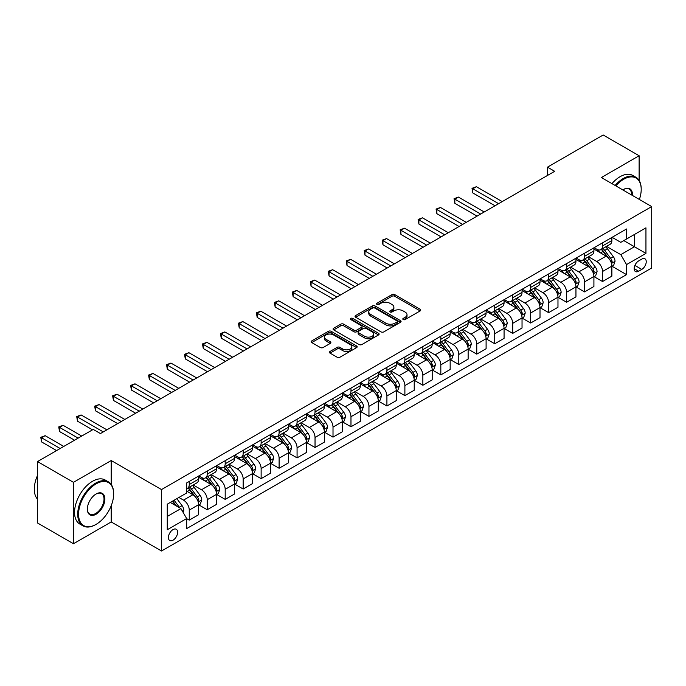 <?xml version="1.0" encoding="UTF-8"?>
<svg xmlns="http://www.w3.org/2000/svg" width="686" height="686" viewBox="0 0 686 686"><rect width="100%" height="100%" fill="white"/><g stroke="black" fill="none" stroke-linecap="round" stroke-linejoin="round"><path stroke-width="1.03" d="M403.197 319.556A1.398 0.806 0 0 0 405.177 319.556L420.166 310.904A1.998 1.149 0 0 0 420.75 310.089A1.998 1.149 0 0 0 420.166 309.275L394.767 294.611A1.998 1.149 0 0 0 391.946 294.611L376.957 303.263A1.398 0.806 0 0 0 376.545 303.838A1.398 0.806 0 0 0 376.957 304.404A1.398 0.806 0 0 0 378.929 304.404L380.867 303.289A6.388 3.687 0 0 1 389.897 303.289L392.015 304.507A6.388 3.687 0 0 1 393.884 307.114A6.388 3.687 0 0 1 392.015 309.72L390.077 310.844A1.398 0.806 0 0 0 389.665 311.41A1.398 0.806 0 0 0 390.077 311.984A1.398 0.806 0 0 0 392.049 311.984L393.996 310.861A6.388 3.687 0 0 1 403.025 310.861L405.143 312.087A6.388 3.687 0 0 1 407.012 314.694A6.388 3.687 0 0 1 405.143 317.301L403.197 318.415A1.398 0.806 0 0 0 402.793 318.99A1.398 0.806 0 0 0 403.197 319.556L403.197 318.415M173.018 540.208A6.508 3.756 120 0 0 177.271 534.48A6.508 3.756 120 0 0 176.268 529.266A6.508 3.756 120 0 0 173.018 529.592A6.508 3.756 120 0 0 168.765 535.32A6.508 3.756 120 0 0 169.768 540.534A6.508 3.756 120 0 0 173.018 540.208M330 351.472A1.998 1.149 0 0 0 329.417 352.287A1.998 1.149 0 0 0 330 353.101L337.126 357.217A1.998 1.149 0 0 0 339.956 357.217L356.6 347.605A1.998 1.149 0 0 0 357.183 346.79A1.998 1.149 0 0 0 356.6 345.976L331.201 331.312A1.998 1.149 0 0 0 328.38 331.312L311.736 340.925A1.998 1.149 0 0 0 311.144 341.739A1.998 1.149 0 0 0 311.736 342.554L320.336 347.519A1.998 1.149 0 0 0 323.157 347.519L330.283 343.403A1.998 1.149 0 0 0 330.875 342.588A1.998 1.149 0 0 0 330.283 341.774L326.022 339.313A5.334 3.078 0 0 1 324.452 337.135A5.334 3.078 0 0 1 327.754 334.288A5.334 3.078 0 0 1 333.567 334.957L350.289 344.604A5.334 3.078 0 0 1 351.849 346.79A5.334 3.078 0 0 1 348.557 349.637A5.334 3.078 0 0 1 342.734 348.968L339.956 347.356A1.998 1.149 0 0 0 337.126 347.356L330 351.472L330 353.101M111.209 460.538L73.471 482.327L37.533 461.575L37.533 522.989L73.471 543.741L111.209 521.952L161.519 551.004L161.519 489.581L111.209 460.538L111.209 484.453M639.12 180.409L639.12 155.748L601.39 177.537L651.7 206.58L161.519 489.581M639.12 155.748L603.183 134.996L547.479 167.161L547.479 175.462M37.533 461.575L93.236 429.419L100.422 433.569L554.674 171.311L547.479 167.161M381.013 331.878A1.998 1.149 0 0 0 383.834 331.878L400.487 322.266A1.998 1.149 0 0 0 401.07 321.451A1.998 1.149 0 0 0 400.487 320.636L375.088 305.973A1.998 1.149 0 0 0 372.266 305.973L355.614 315.586A1.998 1.149 0 0 0 355.031 316.4A1.998 1.149 0 0 0 355.614 317.215L381.013 331.878M351.301 319.856A1.398 0.806 0 0 1 352.724 320.053L352.724 318.398L378.543 333.302A1.998 1.149 0 0 1 379.126 334.116A1.998 1.149 0 0 1 378.543 334.931L361.891 344.544A1.998 1.149 0 0 1 359.07 344.544L333.67 329.88L333.67 328.251A1.998 1.149 0 0 0 333.087 329.066A1.998 1.149 0 0 0 333.67 329.88M333.67 328.251L340.796 324.144A1.998 1.149 0 0 1 343.617 324.144L353.925 330.086A1.998 1.149 0 0 0 356.746 330.086L361.471 327.359A1.998 1.149 0 0 0 362.054 326.545A1.998 1.149 0 0 0 361.471 325.73L350.743 319.539A1.398 0.806 0 0 1 350.34 318.964A1.398 0.806 0 0 1 351.198 318.218A1.398 0.806 0 0 1 352.724 318.398M641.779 259.119L638.623 260.937A6.303 3.636 120 0 0 634.499 266.494A6.303 3.636 120 0 0 635.468 271.545A6.303 3.636 120 0 0 638.623 271.236L641.779 269.409A6.303 3.636 120 0 0 645.895 263.853A6.303 3.636 120 0 0 644.934 258.802A6.303 3.636 120 0 0 641.779 259.119M161.519 551.004L651.7 267.994L651.7 206.58M612.101 237.33L620.796 242.347L626.541 239.028L626.541 228.987L186.669 482.944L186.669 492.985L167.264 504.193L167.264 529.755L186.669 518.547L186.669 528.589L626.541 274.632L626.541 264.59L620.796 254.635L606.501 246.385M626.541 239.028L645.946 227.829L645.946 253.391L626.541 264.59M73.471 482.327L73.471 543.741M623.814 240.606L634.447 246.746L634.447 234.466L645.946 227.829M620.796 254.635L634.447 246.746L645.946 253.391M167.264 516.472L180.924 508.592L170.282 502.452M186.669 518.633L189.259 520.125L189.259 510.084A8.129 4.699 -120 0 0 183.514 500.128L178.909 497.47M189.259 520.125L198.606 514.732L198.606 504.69A8.129 4.699 -120 0 0 192.852 494.735L186.669 491.159M198.82 504.896L207.232 509.749L207.232 499.708A8.129 4.699 -120 0 0 201.478 489.753L193.22 484.985M207.232 509.749L216.57 504.356L216.57 494.314A8.129 4.699 -120 0 0 210.825 484.359L198.606 477.302M216.785 494.52L225.197 499.382L225.197 489.332A8.129 4.699 -120 0 0 219.451 479.377L211.194 474.609M225.197 499.382L234.543 493.989L234.543 483.939A8.129 4.699 -120 0 0 228.79 473.983L216.57 466.926M234.758 484.153L243.17 489.007L243.17 478.965A8.129 4.699 -120 0 0 237.416 469.001L229.158 464.233M243.17 489.007L252.508 483.613L252.508 473.572A8.129 4.699 -120 0 0 246.763 463.607L234.543 456.559M252.722 473.777L261.134 478.631L261.134 468.589A8.129 4.699 -120 0 0 255.389 458.625L247.131 453.866M261.134 478.631L270.481 473.237L270.481 463.196A8.129 4.699 -120 0 0 264.727 453.232L252.508 446.183M270.696 463.402L279.108 468.255L279.108 458.214A8.129 4.699 -120 0 0 273.354 448.258L265.096 443.49M279.108 468.255L288.446 462.861L288.446 452.82A8.129 4.699 -120 0 0 282.701 442.864L270.481 435.807M288.66 453.026L297.072 457.879L297.072 447.838A8.129 4.699 -120 0 0 291.318 437.882L283.069 433.115M297.072 457.879L306.419 452.486L306.419 442.444A8.129 4.699 -120 0 0 300.665 432.489L288.446 425.431M306.633 442.65L315.037 447.512L315.037 437.462A8.129 4.699 -120 0 0 309.292 427.507L301.034 422.739M315.037 447.512L324.384 442.11L324.384 432.069A8.129 4.699 -120 0 0 318.638 422.113L306.419 415.056M324.598 432.283L333.01 437.136L333.01 427.095A8.129 4.699 -120 0 0 327.256 417.131L319.007 412.363M333.01 437.136L342.357 431.743L342.357 421.701A8.129 4.699 -120 0 0 336.603 411.737L324.384 404.68M342.571 421.907L350.975 426.761L350.975 416.719A8.129 4.699 -120 0 0 345.23 406.755L336.972 401.996M350.975 426.761L360.322 421.367L360.322 411.326A8.129 4.699 -120 0 0 354.568 401.361L342.357 394.313M360.536 411.531L368.948 416.385L368.948 406.344A8.129 4.699 -120 0 0 363.194 396.388L354.945 391.62M368.948 416.385L378.286 410.991L378.286 400.95A8.129 4.699 -120 0 0 372.541 390.994L360.322 383.937M378.509 401.156L386.913 406.009L386.913 395.968A8.129 4.699 -120 0 0 381.167 386.012L372.91 381.245M386.913 406.009L396.259 400.615L396.259 390.574A8.129 4.699 -120 0 0 390.505 380.619L378.286 373.561M396.474 390.78L404.886 395.642L404.886 385.592A8.129 4.699 -120 0 0 399.132 375.636L390.874 370.869M404.886 395.642L414.224 390.24L414.224 380.198A8.129 4.699 -120 0 0 408.479 370.243L396.259 363.186M414.447 380.413L422.85 385.266L422.85 375.225A8.129 4.699 -120 0 0 417.105 365.261L408.847 360.493M422.85 385.266L432.197 379.873L432.197 369.831A8.129 4.699 -120 0 0 426.443 359.867L414.224 352.81M432.412 370.037L440.824 374.89L440.824 364.849A8.129 4.699 -120 0 0 435.07 354.885L426.812 350.126M440.824 374.89L450.162 369.497L450.162 359.455A8.129 4.699 -120 0 0 444.417 349.491L432.197 342.443M450.376 359.661L458.788 364.515L458.788 354.473A8.129 4.699 -120 0 0 453.043 344.518L444.785 339.75M458.788 364.515L468.135 359.121L468.135 349.08A8.129 4.699 -120 0 0 462.381 339.124L450.162 332.067M468.349 349.285L476.761 354.139L476.761 344.098A8.129 4.699 -120 0 0 471.008 334.142L462.75 329.374M476.761 354.139L486.1 348.745L486.1 338.704A8.129 4.699 -120 0 0 480.354 328.748L468.135 321.691M486.314 338.91L494.726 343.772L494.726 333.722A8.129 4.699 -120 0 0 488.981 323.766L480.723 318.999M494.726 343.772L504.073 338.37L504.073 328.328A8.129 4.699 -120 0 0 498.319 318.373L486.1 311.315M504.287 328.543L512.699 333.396L512.699 323.355A8.129 4.699 -120 0 0 506.945 313.391L498.688 308.623M512.699 333.396L522.037 328.002L522.037 317.961A8.129 4.699 -120 0 0 516.292 307.997L504.073 300.94M522.252 318.167L530.664 323.02L530.664 312.979A8.129 4.699 -120 0 0 524.91 303.015L516.661 298.256M530.664 323.02L540.011 317.627L540.011 307.585A8.129 4.699 -120 0 0 534.257 297.621L522.037 290.572M540.225 307.791L548.629 312.645L548.629 302.603A8.129 4.699 -120 0 0 542.883 292.648L534.626 287.88M548.629 312.645L557.975 307.251L557.975 297.21A8.129 4.699 -120 0 0 552.23 287.254L540.011 280.197M558.19 297.415L566.602 302.269L566.602 292.227A8.129 4.699 -120 0 0 560.848 282.272L552.599 277.504M566.602 302.269L575.948 296.875L575.948 286.834A8.129 4.699 -120 0 0 570.195 276.878L557.975 269.821M576.163 287.04L584.566 291.902L584.566 281.852A8.129 4.699 -120 0 0 578.821 271.896L570.563 267.128M584.566 291.902L593.913 286.499L593.913 276.458A8.129 4.699 -120 0 0 588.159 266.502L575.948 259.445M594.127 276.672L602.54 281.526L602.54 271.485A8.129 4.699 -120 0 0 596.786 261.52L588.528 256.753M602.54 281.526L611.878 276.132L611.878 266.091A8.129 4.699 -120 0 0 606.132 256.127L593.913 249.069M594.127 247.706L596.786 249.241A8.129 4.699 -120 0 0 600.85 249.644A8.129 4.699 -120 0 0 602.54 245.922L602.54 242.853M576.163 258.082L578.821 259.617A8.129 4.699 -120 0 0 582.886 260.02A8.129 4.699 -120 0 0 584.566 256.29L584.566 253.22M558.19 268.449L560.848 269.984A8.129 4.699 -120 0 0 564.921 270.387A8.129 4.699 -120 0 0 566.602 266.665L566.602 263.596M540.225 278.825L542.883 280.36A8.129 4.699 -120 0 0 546.948 280.763A8.129 4.699 -120 0 0 548.629 277.041L548.629 273.971M522.252 289.2L524.91 290.735A8.129 4.699 -120 0 0 528.983 291.138A8.129 4.699 -120 0 0 530.664 287.417L530.664 284.347M504.287 299.576L506.945 301.111A8.129 4.699 -120 0 0 511.01 301.514A8.129 4.699 -120 0 0 512.699 297.793L512.699 294.723M486.314 309.952L488.981 311.487A8.129 4.699 -120 0 0 493.045 311.89A8.129 4.699 -120 0 0 494.726 308.16L494.726 305.09M468.349 320.319L471.008 321.854A8.129 4.699 -120 0 0 475.072 322.257A8.129 4.699 -120 0 0 476.761 318.536L476.761 315.466M450.376 330.695L453.043 332.23A8.129 4.699 -120 0 0 457.108 332.633A8.129 4.699 -120 0 0 458.788 328.911L458.788 325.841M432.412 341.071L435.07 342.606A8.129 4.699 -120 0 0 439.134 343.009A8.129 4.699 -120 0 0 440.824 339.287L440.824 336.217M414.447 351.446L417.105 352.981A8.129 4.699 -120 0 0 421.17 353.384A8.129 4.699 -120 0 0 422.85 349.663L422.85 346.593M396.474 361.822L399.132 363.357A8.129 4.699 -120 0 0 403.197 363.76A8.129 4.699 -120 0 0 404.886 360.03L404.886 356.96M378.509 372.189L381.167 373.724A8.129 4.699 -120 0 0 385.232 374.127A8.129 4.699 -120 0 0 386.913 370.406L386.913 367.336M360.536 382.565L363.194 384.1A8.129 4.699 -120 0 0 367.259 384.503A8.129 4.699 -120 0 0 368.948 380.781L368.948 377.712M342.571 392.941L345.23 394.476A8.129 4.699 -120 0 0 349.294 394.879A8.129 4.699 -120 0 0 350.975 391.157L350.975 388.087M324.598 403.317L327.256 404.851A8.129 4.699 -120 0 0 331.329 405.255A8.129 4.699 -120 0 0 333.01 401.533L333.01 398.463M306.633 413.692L309.292 415.227A8.129 4.699 -120 0 0 313.356 415.63A8.129 4.699 -120 0 0 315.037 411.9L315.037 408.83M288.66 424.059L291.318 425.594A8.129 4.699 -120 0 0 295.392 425.997A8.129 4.699 -120 0 0 297.072 422.276L297.072 419.206M270.696 434.435L273.354 435.97A8.129 4.699 -120 0 0 277.418 436.373A8.129 4.699 -120 0 0 279.108 432.652L279.108 429.582M252.722 444.811L255.389 446.346A8.129 4.699 -120 0 0 259.454 446.749A8.129 4.699 -120 0 0 261.134 443.027L261.134 439.958M234.758 455.187L237.416 456.722A8.129 4.699 -120 0 0 241.481 457.125A8.129 4.699 -120 0 0 243.17 453.403L243.17 450.333M216.785 465.562L219.451 467.097A8.129 4.699 -120 0 0 223.516 467.5A8.129 4.699 -120 0 0 225.197 463.779L225.197 460.7M198.82 475.93L201.478 477.465A8.129 4.699 -120 0 0 205.543 477.868A8.129 4.699 -120 0 0 207.232 474.146L207.232 471.076M612.101 266.297L626.541 274.632M600.85 249.644L610.197 244.25A8.129 4.699 -120 0 0 611.878 240.529L611.878 237.45M582.886 260.02L592.232 254.617A8.129 4.699 -120 0 0 593.913 250.896L593.913 247.826M564.921 270.387L574.259 264.993A8.129 4.699 -120 0 0 575.948 261.272L575.948 258.202M546.948 280.763L556.295 275.369A8.129 4.699 -120 0 0 557.975 271.647L557.975 268.578M528.983 291.138L538.321 285.745A8.129 4.699 -120 0 0 540.011 282.023L540.011 278.953M511.01 301.514L520.357 296.12A8.129 4.699 -120 0 0 522.037 292.399L522.037 289.32M493.045 311.89L502.384 306.488A8.129 4.699 -120 0 0 504.073 302.766L504.073 299.696M475.072 322.257L484.419 316.863A8.129 4.699 -120 0 0 486.1 313.142L486.1 310.072M457.108 332.633L466.446 327.239A8.129 4.699 -120 0 0 468.135 323.518L468.135 320.448M439.134 343.009L448.481 337.615A8.129 4.699 -120 0 0 450.162 333.893L450.162 330.824M421.17 353.384L430.508 347.991A8.129 4.699 -120 0 0 432.197 344.269L432.197 341.191M403.197 363.76L412.543 358.358A8.129 4.699 -120 0 0 414.224 354.636L414.224 351.566M385.232 374.127L394.579 368.734A8.129 4.699 -120 0 0 396.259 365.012L396.259 361.942M367.259 384.503L376.605 379.109A8.129 4.699 -120 0 0 378.286 375.388L378.286 372.318M349.294 394.879L358.641 389.485A8.129 4.699 -120 0 0 360.322 385.764L360.322 382.694M331.329 405.255L340.668 399.861A8.129 4.699 -120 0 0 342.357 396.139L342.357 393.061M313.356 415.63L322.703 410.237A8.129 4.699 -120 0 0 324.384 406.506L324.384 403.437M295.392 425.997L304.73 420.604A8.129 4.699 -120 0 0 306.419 416.882L306.419 413.812M277.418 436.373L286.765 430.98A8.129 4.699 -120 0 0 288.446 427.258L288.446 424.188M259.454 446.749L268.792 441.355A8.129 4.699 -120 0 0 270.481 437.634L270.481 434.564M241.481 457.125L250.827 451.731A8.129 4.699 -120 0 0 252.508 448.009L252.508 444.931M223.516 467.5L232.854 462.107A8.129 4.699 -120 0 0 234.543 458.377L234.543 455.307M205.543 477.868L214.889 472.474A8.129 4.699 -120 0 0 216.57 468.752L216.57 465.683M186.669 488.578A8.129 4.699 -120 0 0 187.578 488.243L196.916 482.85A8.129 4.699 -120 0 0 198.606 479.128L198.606 476.058M187.578 488.243A8.129 4.699 -120 0 0 189.259 484.522L189.259 481.452M180.924 508.592L186.669 518.547M111.209 521.952L111.209 505.702M403.754 319.753L405.143 318.956A6.388 3.687 0 0 0 407.012 316.349L407.012 314.694M393.884 307.114L393.884 308.777A6.388 3.687 0 0 1 392.015 311.384L390.634 312.181M420.141 310.921L394.767 296.266A1.998 1.149 0 0 0 391.946 296.266L377.514 304.601M400.453 322.283L375.088 307.637A1.998 1.149 0 0 0 372.266 307.637L355.64 317.232M396.954 322.026A1.398 0.806 0 0 0 397.365 321.451A1.398 0.806 0 0 0 396.954 320.885L374.659 308.014A1.398 0.806 0 0 0 372.687 308.014L370.637 309.189A6.388 3.687 0 0 0 368.768 311.796A6.388 3.687 0 0 0 370.637 314.402L385.884 323.2A6.388 3.687 0 0 0 394.913 323.2L396.954 322.026L396.954 323.681A1.398 0.806 0 0 0 397.365 323.115L397.365 321.451M368.768 311.796L368.768 313.459A6.388 3.687 0 0 0 370.637 316.066L370.637 314.402M396.954 323.681L394.913 324.864A6.388 3.687 0 0 1 385.884 324.864L370.637 316.066M333.696 329.897L340.796 325.799L340.796 324.144M362.054 326.545L362.054 328.2A1.998 1.149 0 0 1 361.471 329.014L356.746 331.75A1.998 1.149 0 0 1 353.925 331.75L343.617 325.799A1.998 1.149 0 0 0 340.796 325.799M352.724 320.053L378.518 334.948M364.609 336.26A5.334 3.078 0 0 0 370.423 336.929A5.334 3.078 0 0 0 373.724 334.082A5.334 3.078 0 0 0 372.155 331.895L366.264 328.5A1.998 1.149 0 0 0 363.443 328.5L358.718 331.227A1.998 1.149 0 0 0 358.135 332.041A1.998 1.149 0 0 0 358.718 332.856L364.609 336.26L364.609 337.915A5.334 3.078 0 0 0 370.423 338.584A5.334 3.078 0 0 0 373.724 335.737L373.724 334.082M358.135 332.041L358.135 333.705A1.998 1.149 0 0 0 358.718 334.519L358.718 332.856M364.609 337.915L358.718 334.519M351.849 346.79L351.849 348.445A5.334 3.078 0 0 1 348.557 351.292A5.334 3.078 0 0 1 342.734 350.623L339.956 349.02A1.998 1.149 0 0 0 337.126 349.02L330.035 353.119M324.452 337.135L324.452 338.79A5.334 3.078 0 0 0 326.022 340.976L326.022 339.313M330.258 343.42L326.022 340.976M356.574 347.613L331.201 332.967A1.998 1.149 0 0 0 328.38 332.967L311.761 342.563L311.736 340.925M611.878 266.417L613.61 265.422L615.042 261.272A5.385 3.113 -120 0 0 613.327 256.684L607.453 248.846A15.555 8.978 -120 0 0 605.755 246.814M599.916 252.534A15.555 8.978 -120 0 0 596.726 249.207M611.389 263.115L612.135 261.503A5.385 3.113 -120 0 0 610.591 258.262L604.718 250.424A15.555 8.978 -120 0 0 603.02 248.392M601.579 249.224A12.905 7.452 60 0 1 603.697 251.633L608.662 258.27M502.203 201.598L476.401 186.703L472.808 188.779L472.808 192.929L495.018 205.749M601.296 249.387A15.555 8.978 60 0 1 602.994 251.419L606.896 256.633M472.808 192.929L472.011 188.324L498.611 203.673M472.011 188.324L476.401 186.703M593.913 276.792L595.637 275.798L597.077 271.647A5.385 3.113 -120 0 0 595.354 267.06L589.48 259.222A15.555 8.978 -120 0 0 587.782 257.19M581.942 262.91A15.555 8.978 -120 0 0 578.761 259.582M593.424 273.491L594.17 271.879A5.385 3.113 -120 0 0 592.627 268.638L586.753 260.8A15.555 8.978 -120 0 0 585.055 258.768M583.606 259.6A12.905 7.452 60 0 1 585.724 262.009L590.697 268.646M484.23 211.974L458.428 197.079L454.835 199.154L454.835 203.305L477.044 216.124M583.332 259.762A15.555 8.978 60 0 1 585.029 261.795L588.931 267.008M454.835 203.305L454.046 198.7L480.637 214.049M454.046 198.7L458.428 197.079M575.948 287.168L577.672 286.173L579.104 282.023A5.385 3.113 -120 0 0 577.389 277.436L571.515 269.589A15.555 8.978 -120 0 0 569.817 267.557M563.978 273.285A15.555 8.978 -120 0 0 560.788 269.95M575.451 283.867L576.197 282.255A5.385 3.113 -120 0 0 574.654 279.013L568.78 271.167A15.555 8.978 -120 0 0 567.082 269.135M565.641 269.975A12.905 7.452 60 0 1 567.759 272.385L572.724 279.013M466.266 222.35L440.463 207.455L436.871 209.53L436.871 213.68L459.08 226.5M565.358 270.13A15.555 8.978 60 0 1 567.056 272.162L570.966 277.376M436.871 213.68L436.073 209.067L462.673 224.425M436.073 209.067L440.463 207.455M557.975 297.544L559.699 296.549L561.139 292.399A5.385 3.113 -120 0 0 559.416 287.811L553.542 279.965A15.555 8.978 -120 0 0 551.844 277.933M546.005 283.661A15.555 8.978 -120 0 0 542.823 280.325M557.486 294.243L558.233 292.622A5.385 3.113 -120 0 0 556.689 289.381L550.815 281.543A15.555 8.978 -120 0 0 549.117 279.511M547.668 280.351A12.905 7.452 60 0 1 549.786 282.761L554.76 289.389M448.292 232.725L422.49 217.831L418.897 219.906L418.897 224.048L441.107 236.876M547.394 280.505A15.555 8.978 60 0 1 549.092 282.538L552.993 287.751M418.897 224.048L418.108 219.443L444.7 234.801M418.108 219.443L422.49 217.831M540.011 307.911L541.734 306.916L543.166 302.766A5.385 3.113 -120 0 0 541.451 298.178L535.577 290.341A15.555 8.978 -120 0 0 533.88 288.309M528.04 294.037A15.555 8.978 -120 0 0 524.859 290.701M539.513 304.618L540.259 302.998A5.385 3.113 -120 0 0 538.716 299.756L532.842 291.919A15.555 8.978 -120 0 0 531.153 289.886M529.703 290.718A12.905 7.452 60 0 1 531.822 293.128L536.795 299.765M430.328 243.101L404.526 228.198L400.933 230.273L400.933 234.423L423.142 247.252M529.421 290.881A15.555 8.978 60 0 1 531.118 292.913L535.029 298.127M400.933 234.423L400.144 229.819L426.735 245.176M400.144 229.819L404.526 228.198M639.378 199.463A24.799 14.32 120 0 0 641.204 189.405A24.799 14.32 120 0 0 623.668 179.278A24.799 14.32 120 0 0 615.865 185.897M615.119 185.46A25.408 14.672 -60 0 1 623.24 178.531A25.408 14.672 -60 0 1 635.939 177.271A25.408 14.672 -60 0 1 641.204 188.907A25.408 14.672 -60 0 1 641.204 189.156M622.845 189.919A12.399 7.16 -60 0 1 623.668 189.405L623.668 189.405A12.399 7.16 -60 0 1 632.398 195.441M611.955 183.634A25.408 14.672 -60 0 1 620.075 176.705A25.408 14.672 -60 0 1 632.784 175.445L635.939 177.271M631.566 194.953A11.791 6.809 120 0 0 629.131 189.07A11.791 6.809 120 0 0 623.454 189.533M95.68 524.61L96.109 524.361A24.799 14.32 120 0 0 113.653 493.98A24.799 14.32 120 0 0 96.109 483.862A24.799 14.32 120 0 0 78.573 514.234A24.799 14.32 120 0 0 96.109 524.361L95.68 524.61A25.408 14.672 -60 0 1 82.972 525.87A25.408 14.672 -60 0 1 79.079 505.505A25.408 14.672 -60 0 1 95.68 483.115A25.408 14.672 -60 0 1 108.388 481.855A25.408 14.672 -60 0 1 113.653 493.483A25.408 14.672 -60 0 1 113.644 493.74M96.109 514.234A12.399 7.16 -60 0 1 87.345 509.175A12.399 7.16 -60 0 1 96.109 493.98L96.109 493.98A12.399 7.16 -60 0 1 104.881 499.048A12.399 7.16 -60 0 1 96.109 514.234M87.345 508.918A11.791 6.809 120 0 0 89.789 514.071A11.791 6.809 120 0 0 95.68 513.488A11.791 6.809 120 0 0 103.38 503.095A11.791 6.809 120 0 0 101.579 493.646A11.791 6.809 120 0 0 95.894 494.117M82.972 525.87L79.816 524.044A25.408 14.672 -60 0 1 75.914 503.678A25.408 14.672 -60 0 1 92.516 481.289A25.408 14.672 -60 0 1 105.224 480.029L108.388 481.855M37.533 499.176A25.408 14.672 -60 0 1 37.533 475.424M522.037 318.287L523.761 317.292L525.202 313.142A5.385 3.113 -120 0 0 523.478 308.554L517.604 300.717A15.555 8.978 -120 0 0 515.915 298.684M510.067 304.404A15.555 8.978 -120 0 0 506.885 301.077M521.549 314.985L522.295 313.373A5.385 3.113 -120 0 0 520.751 310.132L514.877 302.294A15.555 8.978 -120 0 0 513.179 300.262M511.73 301.094A12.905 7.452 60 0 1 513.848 303.504L518.822 310.141M412.355 253.468L386.552 238.574L382.96 240.649L382.96 244.799L405.169 257.619M511.456 301.257A15.555 8.978 60 0 1 513.154 303.289L517.055 308.503M382.96 244.799L382.171 240.194L408.762 255.544M382.171 240.194L386.552 238.574M504.073 328.663L505.796 327.668L507.228 323.518A5.385 3.113 -120 0 0 505.513 318.93L499.64 311.092A15.555 8.978 -120 0 0 497.942 309.06M492.102 314.78A15.555 8.978 -120 0 0 488.921 311.453M503.575 325.361L504.321 323.749A5.385 3.113 -120 0 0 502.778 320.508L496.904 312.67A15.555 8.978 -120 0 0 495.215 310.638M493.766 311.47A12.905 7.452 60 0 1 495.884 313.879L500.857 320.516M394.39 263.844L368.588 248.949L364.995 251.025L364.995 255.175L387.204 267.994M493.483 311.633A15.555 8.978 60 0 1 495.181 313.665L499.091 318.879M364.995 255.175L364.206 250.57L390.797 265.919M364.206 250.57L368.588 248.949M486.1 339.038L487.823 338.044L489.264 333.893A5.385 3.113 -120 0 0 487.54 329.306L481.675 321.46A15.555 8.978 -120 0 0 479.977 319.427M474.129 325.155A15.555 8.978 -120 0 0 470.948 321.82M485.611 335.737L486.357 334.125A5.385 3.113 -120 0 0 484.813 330.884L478.939 323.037A15.555 8.978 -120 0 0 477.242 321.005M475.792 321.845A12.905 7.452 60 0 1 477.91 324.255L482.884 330.892M376.417 274.22L350.615 259.325L347.022 261.4L347.022 265.551L369.231 278.37M475.518 322A15.555 8.978 60 0 1 477.216 324.032L481.118 329.246M347.022 265.551L346.233 260.937L372.824 276.295M346.233 260.937L350.615 259.325M468.135 349.414L469.859 348.419L471.299 344.269A5.385 3.113 -120 0 0 469.576 339.681L463.702 331.835A15.555 8.978 -120 0 0 462.004 329.803M456.164 335.531A15.555 8.978 -120 0 0 452.983 332.195M467.646 346.113L468.384 344.492A5.385 3.113 -120 0 0 466.849 341.259L460.975 333.413A15.555 8.978 -120 0 0 459.277 331.381M457.828 332.221A12.905 7.452 60 0 1 459.946 334.631L464.919 341.259M358.452 284.596L332.65 269.701L329.057 271.776L329.057 275.918L351.266 288.746M457.553 332.376A15.555 8.978 60 0 1 459.243 334.408L463.153 339.621M329.057 275.918L328.268 271.313L354.859 286.671M328.268 271.313L332.65 269.701M450.162 359.781L451.885 358.787L453.326 354.636A5.385 3.113 -120 0 0 451.611 350.049L445.737 342.211A15.555 8.978 -120 0 0 444.039 340.179M438.191 345.907A15.555 8.978 -120 0 0 435.01 342.571M449.673 356.488L450.419 354.868A5.385 3.113 -120 0 0 448.876 351.626L443.002 343.789A15.555 8.978 -120 0 0 441.304 341.757M439.855 342.588A12.905 7.452 60 0 1 441.981 344.998L446.946 351.635M340.488 294.971L314.685 280.068L311.084 282.143L311.084 286.294L333.293 299.122M439.58 342.751A15.555 8.978 60 0 1 441.278 344.784L445.18 349.997M311.084 286.294L310.295 281.689L336.886 297.047M310.295 281.689L314.685 280.068M432.197 370.157L433.921 369.162L435.361 365.012A5.385 3.113 -120 0 0 433.638 360.424L427.764 352.587A15.555 8.978 -120 0 0 426.066 350.555M420.226 356.274A15.555 8.978 -120 0 0 417.045 352.947M431.708 366.856L432.446 365.244A5.385 3.113 -120 0 0 430.911 362.002L425.037 354.165A15.555 8.978 -120 0 0 423.339 352.132M421.89 352.964A12.905 7.452 60 0 1 424.008 355.374L428.982 362.011M322.514 305.339L296.712 290.444L293.119 292.519L293.119 296.669L315.328 309.489M421.616 353.127A15.555 8.978 60 0 1 423.305 355.159L427.215 360.373M293.119 296.669L292.33 292.065L318.921 307.414M292.33 292.065L296.712 290.444M414.224 380.533L415.956 379.538L417.388 375.388A5.385 3.113 -120 0 0 415.673 370.8L409.799 362.963A15.555 8.978 -120 0 0 408.101 360.93M402.262 366.65A15.555 8.978 -120 0 0 399.072 363.323M413.735 377.231L414.481 375.619A5.385 3.113 -120 0 0 412.938 372.378L407.064 364.54A15.555 8.978 -120 0 0 405.366 362.508M403.925 363.34A12.905 7.452 60 0 1 406.043 365.749L411.008 372.387M304.55 315.714L278.748 300.82L275.155 302.895L275.155 307.045L297.355 319.865M403.642 363.503A15.555 8.978 60 0 1 405.34 365.535L409.242 370.749M275.155 307.045L274.357 302.44L300.957 317.79M274.357 302.44L278.748 300.82M396.259 390.909L397.983 389.914L399.424 385.764A5.385 3.113 -120 0 0 397.7 381.176L391.826 373.33A15.555 8.978 -120 0 0 390.128 371.298M384.289 377.026A15.555 8.978 -120 0 0 381.107 373.69M395.771 387.607L396.517 385.995A5.385 3.113 -120 0 0 394.973 382.754L389.099 374.908A15.555 8.978 -120 0 0 387.401 372.875M385.952 373.716A12.905 7.452 60 0 1 388.07 376.125L393.044 382.762M286.577 326.09L260.774 311.195L257.181 313.27L257.181 317.421L279.391 330.24M385.678 373.879A15.555 8.978 60 0 1 387.376 375.911L391.277 381.116M257.181 317.421L256.392 312.816L282.984 328.165M256.392 312.816L260.774 311.195M378.286 401.284L380.018 400.29L381.45 396.139A5.385 3.113 -120 0 0 379.735 391.552L373.861 383.706A15.555 8.978 -120 0 0 372.164 381.673M366.324 387.401A15.555 8.978 -120 0 0 363.134 384.066M377.797 397.983L378.543 396.362A5.385 3.113 -120 0 0 377 393.129L371.126 385.283A15.555 8.978 -120 0 0 369.428 383.251M367.988 384.091A12.905 7.452 60 0 1 370.106 386.501L375.07 393.129M268.612 336.466L242.81 321.571L239.217 323.646L239.217 327.788L261.426 340.616M367.705 384.246A15.555 8.978 60 0 1 369.402 386.278L373.304 391.492M239.217 327.788L238.419 323.183L265.019 338.541M238.419 323.183L242.81 321.571M360.322 411.66L362.045 410.657L363.486 406.506A5.385 3.113 -120 0 0 361.762 401.919L355.888 394.081A15.555 8.978 -120 0 0 354.19 392.049M348.351 397.777A15.555 8.978 -120 0 0 345.169 394.441M359.833 408.359L360.579 406.738A5.385 3.113 -120 0 0 359.035 403.497L353.161 395.659A15.555 8.978 -120 0 0 351.464 393.627M350.014 394.459A12.905 7.452 60 0 1 352.132 396.868L357.106 403.505M250.639 346.842L224.837 331.938L221.244 334.013L221.244 338.164L243.453 350.992M349.74 394.622A15.555 8.978 60 0 1 351.438 396.654L355.339 401.867M221.244 338.164L220.455 333.559L247.046 348.917M220.455 333.559L224.837 331.938M342.357 422.027L344.08 421.033L345.512 416.882A5.385 3.113 -120 0 0 343.797 412.295L337.924 404.457A15.555 8.978 -120 0 0 336.226 402.425M330.386 408.144A15.555 8.978 -120 0 0 327.196 404.817M341.86 418.734L342.606 417.114A5.385 3.113 -120 0 0 341.062 413.872L335.188 406.035A15.555 8.978 -120 0 0 333.49 404.003M332.05 404.834A12.905 7.452 60 0 1 334.168 407.244L339.133 413.881M232.674 357.209L206.872 342.314L203.279 344.389L203.279 348.539L225.488 361.359M331.767 404.997A15.555 8.978 60 0 1 333.465 407.03L337.375 412.243M203.279 348.539L202.49 343.935L229.081 359.284M202.49 343.935L206.872 342.314M324.384 432.403L326.107 431.408L327.548 427.258A5.385 3.113 -120 0 0 325.824 422.67L319.95 414.833A15.555 8.978 -120 0 0 318.253 412.8M312.413 418.52A15.555 8.978 -120 0 0 309.232 415.193M323.895 429.102L324.641 427.489A5.385 3.113 -120 0 0 323.097 424.248L317.224 416.411A15.555 8.978 -120 0 0 315.526 414.378M314.077 415.21A12.905 7.452 60 0 1 316.195 417.62L321.168 424.257M214.701 367.585L188.899 352.69L185.306 354.765L185.306 358.915L207.515 371.735M313.802 415.373A15.555 8.978 60 0 1 315.5 417.405L319.402 422.619M185.306 358.915L184.517 354.31L211.108 369.66M184.517 354.31L188.899 352.69M306.419 442.779L308.143 441.784L309.575 437.634A5.385 3.113 -120 0 0 307.86 433.046L301.986 425.2A15.555 8.978 -120 0 0 300.288 423.168M294.448 428.896A15.555 8.978 -120 0 0 291.267 425.56M305.922 439.477L306.668 437.865A5.385 3.113 -120 0 0 305.124 434.624L299.25 426.778A15.555 8.978 -120 0 0 297.561 424.745M296.112 425.586A12.905 7.452 60 0 1 298.23 427.995L303.203 434.632M196.736 377.96L170.934 363.065L167.341 365.141L167.341 369.291L189.55 382.111M295.829 425.749A15.555 8.978 60 0 1 297.527 427.781L301.437 432.986M167.341 369.291L166.552 364.686L193.143 380.035M166.552 364.686L170.934 363.065M288.446 453.154L290.169 452.16L291.61 448.009A5.385 3.113 -120 0 0 289.886 443.422L284.013 435.576A15.555 8.978 -120 0 0 282.323 433.543M276.475 439.272A15.555 8.978 -120 0 0 273.294 435.936M287.957 449.853L288.703 448.232A5.385 3.113 -120 0 0 287.16 445L281.286 437.154A15.555 8.978 -120 0 0 279.588 435.121M278.139 435.962A12.905 7.452 60 0 1 280.257 438.371L285.23 445M178.763 388.336L152.961 373.441L149.368 375.516L149.368 379.658L171.577 392.486M277.864 436.116A15.555 8.978 60 0 1 279.562 438.148L283.464 443.362M149.368 379.658L148.579 375.053L175.17 390.411M148.579 375.053L152.961 373.441M270.481 463.53L272.205 462.527L273.637 458.377A5.385 3.113 -120 0 0 271.922 453.789L266.048 445.951A15.555 8.978 -120 0 0 264.35 443.919M258.511 449.647A15.555 8.978 -120 0 0 255.329 446.312M269.984 460.229L270.73 458.608A5.385 3.113 -120 0 0 269.186 455.367L263.321 447.529A15.555 8.978 -120 0 0 261.623 445.497M260.174 446.329A12.905 7.452 60 0 1 262.292 448.738L267.266 455.375M160.798 398.712L134.996 383.808L131.403 385.884L131.403 390.034L153.613 402.862M259.891 446.492A15.555 8.978 60 0 1 261.589 448.524L265.499 453.738M131.403 390.034L130.614 385.429L157.205 400.787M130.614 385.429L134.996 383.808M252.508 473.897L254.232 472.903L255.672 468.752A5.385 3.113 -120 0 0 253.957 464.165L248.083 456.327A15.555 8.978 -120 0 0 246.385 454.295M240.537 460.014A15.555 8.978 -120 0 0 237.356 456.687M252.019 470.605L252.765 468.984A5.385 3.113 -120 0 0 251.222 465.743L245.348 457.905A15.555 8.978 -120 0 0 243.65 455.873M242.201 456.705A12.905 7.452 60 0 1 244.319 459.114L249.292 465.751M142.834 409.079L117.023 394.184L113.43 396.259L113.43 400.41L135.639 413.229M241.926 456.867A15.555 8.978 60 0 1 243.624 458.9L247.526 464.113M113.43 400.41L112.641 395.805L139.232 411.154M112.641 395.805L117.023 394.184M234.543 484.273L236.267 483.278L237.708 479.128A5.385 3.113 -120 0 0 235.984 474.541L230.11 466.703A15.555 8.978 -120 0 0 228.412 464.671M222.573 470.39A15.555 8.978 -120 0 0 219.391 467.063M234.055 480.972L234.792 479.36A5.385 3.113 -120 0 0 233.257 476.118L227.383 468.281A15.555 8.978 -120 0 0 225.685 466.248M224.236 467.08A12.905 7.452 60 0 1 226.354 469.49L231.328 476.127M124.861 419.455L99.058 404.56L95.465 406.635L95.465 410.785L117.675 423.605M223.962 467.243A15.555 8.978 60 0 1 225.651 469.275L229.561 474.489M95.465 410.785L94.677 406.181L121.268 421.53M94.677 406.181L99.058 404.56M216.57 494.649L218.302 493.654L219.734 489.504A5.385 3.113 -120 0 0 218.019 484.916L212.146 477.07A15.555 8.978 -120 0 0 210.448 475.046M204.608 480.766A15.555 8.978 -120 0 0 201.418 477.43M216.081 491.348L216.827 489.735A5.385 3.113 -120 0 0 215.284 486.494L209.41 478.648A15.555 8.978 -120 0 0 207.712 476.616M206.263 477.456A12.905 7.452 60 0 1 208.39 479.866L213.355 486.503M106.896 429.83L81.094 414.936L77.492 417.011L77.492 421.161L92.516 429.83M205.989 477.619A15.555 8.978 60 0 1 207.686 479.651L211.588 484.856M77.492 421.161L76.703 416.556L103.294 431.906M76.703 416.556L81.094 414.936M198.606 505.025L200.329 504.03L201.77 499.88A5.385 3.113 -120 0 0 200.046 495.292L194.172 487.446A15.555 8.978 -120 0 0 192.474 485.414M198.117 501.723L198.854 500.103A5.385 3.113 -120 0 0 197.319 496.87L191.445 489.024A15.555 8.978 -120 0 0 189.748 486.991M188.298 487.832A12.905 7.452 60 0 1 190.416 490.241L195.39 496.87M81.737 436.056L63.121 425.311L59.528 427.387L59.528 431.528L74.551 440.206M188.024 487.986A15.555 8.978 60 0 1 189.713 490.018L193.624 495.232M59.528 431.528L58.739 426.924L78.144 438.131M58.739 426.924L63.121 425.311M183.076 512.322L183.797 510.247A5.385 3.113 -120 0 0 182.082 505.659L176.834 498.671M63.764 446.432L45.156 435.679L41.563 437.754L41.563 441.904L56.578 450.582M179.835 507.966A5.385 3.113 -120 0 0 179.346 507.237L174.107 500.24M172.761 501.02L176.525 506.054M172.383 501.243L175.573 505.505M41.563 441.904L40.766 437.299L60.171 448.507M40.766 437.299L45.156 435.679M183.514 500.128L192.852 494.735M201.478 489.753L210.825 484.359M219.451 479.377L228.79 473.983M237.416 469.001L246.763 463.607M255.389 458.625L264.727 453.232M273.354 448.258L282.701 442.864M291.318 437.882L300.665 432.489M309.292 427.507L318.638 422.113M327.256 417.131L336.603 411.737M345.23 406.755L354.568 401.361M363.194 396.388L372.541 390.994M381.167 386.012L390.505 380.619M399.132 375.636L408.479 370.243M417.105 365.261L426.443 359.867M435.07 354.885L444.417 349.491M453.043 344.518L462.381 339.124M471.008 334.142L480.354 328.748M488.981 323.766L498.319 318.373M506.945 313.391L516.292 307.997M524.91 303.015L534.257 297.621M542.883 292.648L552.23 287.254M560.848 282.272L570.195 276.878M578.821 271.896L588.159 266.502M596.786 261.52L606.132 256.127M602.54 245.922L611.878 240.529M602.54 271.485L611.878 266.091M584.566 281.852L593.913 276.458M584.566 256.29L593.913 250.896M566.602 292.227L575.948 286.834M566.602 266.665L575.948 261.272M548.629 302.603L557.975 297.21M548.629 277.041L557.975 271.647M530.664 312.979L540.011 307.585M530.664 287.417L540.011 282.023M512.699 323.355L522.037 317.961M512.699 297.793L522.037 292.399M494.726 333.722L504.073 328.328M494.726 308.16L504.073 302.766M476.761 344.098L486.1 338.704M476.761 318.536L486.1 313.142M458.788 354.473L468.135 349.08M458.788 328.911L468.135 323.518M440.824 364.849L450.162 359.455M440.824 339.287L450.162 333.893M422.85 375.225L432.197 369.831M422.85 349.663L432.197 344.269M404.886 385.592L414.224 380.198M404.886 360.03L414.224 354.636M386.913 395.968L396.259 390.574M386.913 370.406L396.259 365.012M368.948 406.344L378.286 400.95M368.948 380.781L378.286 375.388M350.975 416.719L360.322 411.326M350.975 391.157L360.322 385.764M333.01 427.095L342.357 421.701M333.01 401.533L342.357 396.139M315.037 437.462L324.384 432.069M315.037 411.9L324.384 406.506M297.072 447.838L306.419 442.444M297.072 422.276L306.419 416.882M279.108 458.214L288.446 452.82M279.108 432.652L288.446 427.258M261.134 468.589L270.481 463.196M261.134 443.027L270.481 437.634M243.17 478.965L252.508 473.572M243.17 453.403L252.508 448.009M225.197 489.332L234.543 483.939M225.197 463.779L234.543 458.377M207.232 499.708L216.57 494.314M207.232 474.146L216.57 468.752M189.259 510.084L198.606 504.69M189.259 484.522L198.606 479.128M634.884 265.431L641.779 269.409M634.164 268.663L638.623 271.236M405.143 318.956L405.143 317.301M390.077 311.984L390.077 310.844M392.015 311.384L392.015 309.72M376.957 304.404L376.957 303.263M391.946 296.266L391.946 294.611M394.767 296.266L394.767 294.611M420.166 310.904L420.166 309.275M355.614 317.215L355.614 315.586M372.266 307.637L372.266 305.973M375.088 307.637L375.088 305.973M400.487 322.266L400.487 320.636M385.884 324.864L385.884 323.2M394.913 324.864L394.913 323.2M343.617 325.799L343.617 324.144M353.925 331.75L353.925 330.086M356.746 331.75L356.746 330.086M361.471 329.014L361.471 327.359M378.543 334.931L378.543 333.302M337.126 349.02L337.126 347.356M339.956 349.02L339.956 347.356M342.734 350.623L342.734 348.968M330.283 343.403L330.283 341.774M328.38 332.967L328.38 331.312M331.201 332.967L331.201 331.312M356.6 347.605L356.6 345.976M611.483 263.415L615.008 261.375M604.718 250.424L607.453 248.846M600.482 252.868L602.994 251.419M610.591 258.262L613.327 256.684M610.163 260.363L612.135 261.503M593.51 273.791L597.043 271.75M586.753 260.8L589.48 259.222M582.517 263.244L585.029 261.795M592.627 268.638L595.354 267.06M592.198 270.738L594.17 271.879M575.545 284.167L579.07 282.126M568.78 271.167L571.515 269.589M564.544 273.611L567.056 272.162M574.654 279.013L577.389 277.436M574.233 281.114L576.197 282.255M557.572 294.534L561.105 292.502M550.815 281.543L553.542 279.965M546.579 283.987L549.092 282.538M556.689 289.381L559.416 287.811M556.26 291.49L558.233 292.622M539.608 304.91L543.132 302.878M532.842 291.919L535.577 290.341M528.606 294.363L531.118 292.913M538.716 299.756L541.451 298.178M538.296 301.866L540.259 302.998M521.634 315.286L525.167 313.245M514.877 302.294L517.604 300.717M510.641 304.738L513.154 303.289M520.751 310.132L523.478 308.554M520.322 312.233L522.295 313.373M503.67 325.661L507.194 323.62M496.904 312.67L499.64 311.092M492.677 315.114L495.181 313.665M502.778 320.508L505.513 318.93M502.358 322.609L504.321 323.749M485.697 336.037L489.229 333.996M478.939 323.037L481.675 321.46M474.703 325.49L477.216 324.032M484.813 330.884L487.54 329.306M484.385 332.984L486.357 334.125M467.732 346.404L471.256 344.372M460.975 333.413L463.702 331.835M456.739 335.857L459.243 334.408M466.849 341.259L469.576 339.681M466.42 343.36L468.384 344.492M449.759 356.78L453.292 354.748M443.002 343.789L445.737 342.211M438.766 346.233L441.278 344.784M448.876 351.626L451.611 350.049M448.447 353.736L450.419 354.868M431.794 367.156L435.318 365.115M425.037 354.165L427.764 352.587M420.801 356.609L423.305 355.159M430.911 362.002L433.638 360.424M430.482 364.103L432.446 365.244M413.821 377.532L417.354 375.491M407.064 364.54L409.799 362.963M402.828 366.984L405.34 365.535M412.938 372.378L415.673 370.8M412.509 374.479L414.481 375.619M395.856 387.907L399.389 385.866M389.099 374.908L391.826 373.33M384.863 377.36L387.376 375.911M394.973 382.754L397.7 381.176M394.544 384.855L396.517 385.995M377.892 398.274L381.416 396.242M371.126 385.283L373.861 383.706M366.89 387.727L369.402 386.278M377 393.129L379.735 391.552M376.571 395.23L378.543 396.362M359.918 408.65L363.451 406.618M353.161 395.659L355.888 394.081M348.925 398.103L351.438 396.654M359.035 403.497L361.762 401.919M358.606 405.606L360.579 406.738M341.954 419.026L345.478 416.985M335.188 406.035L337.924 404.457M330.952 408.479L333.465 407.03M341.062 413.872L343.797 412.295M340.642 415.973L342.606 417.114M323.981 429.402L327.514 427.361M317.224 416.411L319.95 414.833M312.988 418.854L315.5 417.405M323.097 424.248L325.824 422.67M322.669 426.349L324.641 427.489M306.016 439.777L309.54 437.737M299.25 426.778L301.986 425.2M295.023 429.23L297.527 427.781M305.124 434.624L307.86 433.046M304.704 436.725L306.668 437.865M288.043 450.145L291.576 448.112M281.286 437.154L284.013 435.576M277.05 439.597L279.562 438.148M287.16 445L289.886 443.422M286.731 447.101L288.703 448.232M270.078 460.52L273.603 458.488M263.321 447.529L266.048 445.951M259.085 449.973L261.589 448.524M269.186 455.367L271.922 453.789M268.766 457.476L270.73 458.608M252.105 470.896L255.638 468.855M245.348 457.905L248.083 456.327M241.112 460.349L243.624 458.9M251.222 465.743L253.957 464.165M250.793 467.843L252.765 468.984M234.14 481.272L237.665 479.231M227.383 468.281L230.11 466.703M223.147 470.725L225.651 469.275M233.257 476.118L235.984 474.541M232.828 478.219L234.792 479.36M216.167 491.648L219.7 489.607M209.41 478.648L212.146 477.07M205.174 481.1L207.686 479.651M215.284 486.494L218.019 484.916M214.855 488.595L216.827 489.735M198.203 502.015L201.727 499.983M191.445 489.024L194.172 487.446M187.209 491.468L189.713 490.018M197.319 496.87L200.046 495.292M196.891 498.971L198.854 500.103M182.399 511.147L183.762 510.358M179.346 507.237L182.082 505.659M641.204 189.405L641.204 188.907M113.653 493.98L113.653 493.483"/></g></svg>
